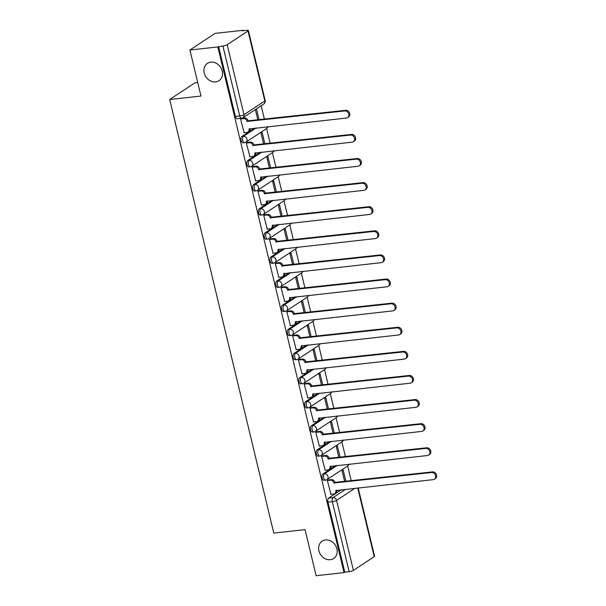 <?xml version="1.0" encoding="UTF-8"?>
<svg xmlns="http://www.w3.org/2000/svg" width="606" height="606" viewBox="0 0 606 606"><rect width="100%" height="100%" fill="white"/><g stroke="black" fill="none" stroke-linecap="round" stroke-linejoin="round"><path stroke-width="0.91" d="M325.536 539.931A10.416 8.749 56.6 0 1 336.224 546.854A10.416 8.749 56.6 0 1 333.641 558.512A10.416 8.749 56.6 0 1 330.278 559.709A10.416 8.749 56.6 0 1 319.589 552.786A10.416 8.749 56.6 0 1 322.172 541.128A10.416 8.749 56.6 0 1 325.536 539.931M210.827 62.145A10.416 8.749 56.6 0 1 221.516 69.069A10.416 8.749 56.6 0 1 218.933 80.727A10.416 8.749 56.6 0 1 215.577 81.924A10.416 8.749 56.6 0 1 204.889 75A10.416 8.749 56.6 0 1 207.464 63.342A10.416 8.749 56.6 0 1 210.827 62.145M335.588 465.62L322.907 473.983A3.257 1.621 83.7 0 0 322.18 478.043A3.257 1.621 83.7 0 0 324.005 480.308L325.551 480.134A3.257 1.621 -96.3 0 1 323.725 477.869A3.257 1.621 -96.3 0 1 324.452 473.809L337.133 465.453M329.8 441.516L317.12 449.872A3.257 1.621 83.7 0 0 316.393 453.939A3.257 1.621 83.7 0 0 318.218 456.197L319.763 456.03A3.257 1.621 -96.3 0 1 317.938 453.765A3.257 1.621 -96.3 0 1 318.665 449.705L331.346 441.342M324.013 417.413L311.332 425.768A3.257 1.621 83.7 0 0 310.605 429.828A3.257 1.621 83.7 0 0 312.431 432.093L313.976 431.927A3.257 1.621 -96.3 0 1 312.151 429.662A3.257 1.621 -96.3 0 1 312.878 425.601L325.558 417.239M318.226 393.302L305.545 401.664A3.257 1.621 83.7 0 0 304.818 405.725A3.257 1.621 83.7 0 0 306.644 407.989L308.189 407.815A3.257 1.621 -96.3 0 1 306.363 405.558A3.257 1.621 -96.3 0 1 307.09 401.49L319.771 393.135M312.438 369.198L299.758 377.561A3.257 1.621 83.7 0 0 299.031 381.621A3.257 1.621 83.7 0 0 300.856 383.886L302.402 383.712A3.257 1.621 -96.3 0 1 300.576 381.447A3.257 1.621 -96.3 0 1 301.303 377.386L313.984 369.031M306.651 345.094L293.971 353.45A3.257 1.621 83.7 0 0 293.243 357.51A3.257 1.621 83.7 0 0 295.069 359.775L296.614 359.608A3.257 1.621 -96.3 0 1 294.789 357.343A3.257 1.621 -96.3 0 1 295.516 353.283L308.196 344.92M300.864 320.983L288.183 329.346A3.257 1.621 83.7 0 0 287.456 333.406A3.257 1.621 83.7 0 0 289.282 335.671L290.827 335.504A3.257 1.621 -96.3 0 1 289.001 333.239A3.257 1.621 -96.3 0 1 289.729 329.179L302.409 320.816M295.077 296.879L282.396 305.242A3.257 1.621 83.7 0 0 281.669 309.302A3.257 1.621 83.7 0 0 283.494 311.567L285.04 311.393A3.257 1.621 -96.3 0 1 283.214 309.128A3.257 1.621 -96.3 0 1 283.941 305.068L296.622 296.713M289.289 272.776L276.609 281.131A3.257 1.621 83.7 0 0 275.881 285.199A3.257 1.621 83.7 0 0 277.707 287.456L279.252 287.289A3.257 1.621 -96.3 0 1 277.427 285.025A3.257 1.621 -96.3 0 1 278.154 280.964L290.835 272.609M283.502 248.672L270.821 257.027A3.257 1.621 83.7 0 0 270.094 261.088A3.257 1.621 83.7 0 0 271.92 263.352L273.465 263.186A3.257 1.621 -96.3 0 1 271.639 260.921A3.257 1.621 -96.3 0 1 272.367 256.861L285.047 248.498M277.715 224.561L265.034 232.924A3.257 1.621 83.7 0 0 264.307 236.984A3.257 1.621 83.7 0 0 266.132 239.249L267.678 239.082A3.257 1.621 -96.3 0 1 265.852 236.817A3.257 1.621 -96.3 0 1 266.579 232.757L279.26 224.394M271.927 200.457L259.247 208.82A3.257 1.621 83.7 0 0 258.52 212.88A3.257 1.621 83.7 0 0 260.345 215.145L261.89 214.971A3.257 1.621 -96.3 0 1 260.065 212.706A3.257 1.621 -96.3 0 1 260.792 208.646L273.473 200.291M266.14 176.354L253.459 184.709A3.257 1.621 83.7 0 0 252.732 188.769A3.257 1.621 83.7 0 0 254.558 191.034L256.103 190.867A3.257 1.621 -96.3 0 1 254.278 188.602A3.257 1.621 -96.3 0 1 255.005 184.542L267.685 176.179M260.353 152.25L247.672 160.605A3.257 1.621 83.7 0 0 246.945 164.665A3.257 1.621 83.7 0 0 248.771 166.93L250.316 166.764A3.257 1.621 -96.3 0 1 248.49 164.499A3.257 1.621 -96.3 0 1 249.217 160.439L261.898 152.076M254.565 128.139L241.885 136.501A3.257 1.621 83.7 0 0 241.158 140.562A3.257 1.621 83.7 0 0 242.983 142.827L244.529 142.652A3.257 1.621 -96.3 0 1 242.703 140.395A3.257 1.621 -96.3 0 1 243.43 136.327L256.111 127.972M351.23 480.823L347.662 465.984M345.443 456.719L341.875 441.88M339.655 432.608L336.088 417.769M333.868 408.505L330.3 393.665M328.081 384.401L324.513 369.562M322.294 360.297L318.726 345.45M316.506 336.186L312.938 321.347M310.719 312.082L307.151 297.243M304.932 287.979L301.364 273.139M299.144 263.868L295.576 249.028M293.357 239.764L289.789 224.924M287.57 215.66L284.002 200.821M281.782 191.557L278.215 176.717M275.995 167.445L272.427 152.606M270.208 143.342L266.64 128.502M264.421 119.238L261.178 105.724M243.165 30.694L243.067 30.3L242.332 30.785L246.68 30.308A3.257 0.697 -13.5 0 1 248.369 30.52A3.257 0.697 -13.5 0 1 248.013 30.967L227.189 44.7L243.998 114.701L264.822 100.967L248.013 30.967M197.723 82.545L194.92 82.855L169.688 99.498L200.972 96.059L189.913 50.01L217.827 46.942L344.041 572.632L316.12 575.7L305.068 529.652L273.783 533.091L169.688 99.498M189.913 50.01L215.153 33.368L243.067 30.3M358.176 487.883L374.576 556.21A3.257 0.697 166.5 0 1 374.22 556.656L353.396 570.39A3.257 0.697 166.5 0 1 349.124 571.67L344.776 572.147L327.967 502.147A3.257 1.621 -96.3 0 1 328.694 498.087L341.375 489.724M344.776 572.147L344.041 572.632M218.569 46.457L235.37 116.458A3.257 1.621 83.7 0 0 237.196 118.723L241.544 118.238A3.257 1.621 -96.3 0 1 239.718 115.981L222.917 45.98L217.827 46.942M222.917 45.98A3.257 0.697 -13.5 0 0 227.189 44.7M241.635 118.231L240.567 118.935L244.127 132.699M264.89 143.925L262.178 132.608L261.072 133.335L263.648 144.061M247.49 142.433L246.354 143.039L249.914 156.802M270.677 168.029L267.966 156.712L266.86 157.446L269.435 168.173M253.278 166.536L252.141 167.142L255.702 180.906M276.465 192.14L273.753 180.823L272.647 181.55L275.222 192.276M259.065 190.64L257.929 191.254L261.489 205.017M282.252 216.244L279.54 204.926L278.434 205.654L281.01 216.38M264.852 214.744L263.716 215.357L267.276 229.121M288.039 240.347L285.328 229.03L284.222 229.757L286.797 240.484M270.64 238.855L269.503 239.461L273.064 253.225M293.827 264.458L291.115 253.141L290.009 253.869L292.584 264.595M276.427 262.959L275.291 263.572L278.851 277.336M299.614 288.562L296.902 277.245L295.796 277.972L298.372 288.698M282.214 287.062L281.078 287.676L284.638 301.44M305.401 312.666L302.689 301.349L301.583 302.076L304.159 312.802M288.001 311.166L286.865 311.779L290.425 325.543M311.189 336.769L308.477 325.452L307.371 326.18L309.946 336.906M293.789 335.277L292.653 335.883L296.213 349.647M316.976 360.881L314.264 349.564L313.158 350.291L315.734 361.017M299.576 359.381L298.44 359.994L302 373.758M322.763 384.984L320.051 373.667L318.945 374.394L321.521 385.121M305.363 383.484L304.227 384.098L307.787 397.862M328.55 409.088L325.839 397.771L324.733 398.498L327.308 409.224M311.151 407.596L310.014 408.202L313.575 421.965M334.338 433.199L331.626 421.882L330.52 422.609L333.095 433.335M316.938 431.699L315.802 432.313L319.362 446.077M340.125 457.303L337.413 445.986L336.307 446.713L338.883 457.439M322.725 455.803L321.589 456.416L325.149 470.18M345.912 481.406L343.201 470.089L342.095 470.817L344.67 481.543M328.513 479.907L327.376 480.52L330.937 494.284M259.103 119.821L256.467 108.83M255.361 109.557L257.861 119.958M243.877 132.722L246.907 132.396A3.257 2.735 -123.4 0 0 247.96 132.017A3.257 2.735 -123.4 0 0 248.975 128.995L346.412 118.049A3.742 3.144 -123.4 0 0 347.617 117.617A3.742 3.144 -123.4 0 0 348.548 113.428A3.742 3.144 -123.4 0 0 344.708 110.936L247.157 121.42A3.257 2.735 -123.4 0 0 243.604 118.64L244.566 118.011A3.257 2.735 56.6 0 1 248.112 120.791L345.662 110.307A3.742 3.144 56.6 0 1 349.503 112.799A3.742 3.144 56.6 0 1 348.579 116.988L347.617 117.617M241.453 118.352L244.566 118.011M249.983 128.646A3.257 2.735 56.6 0 1 248.915 131.388L247.96 132.017M240.574 118.973L243.604 118.64M247.21 121.654L248.165 121.026M249.664 156.833L252.694 156.499A3.257 2.735 -123.4 0 0 253.747 156.121A3.257 2.735 -123.4 0 0 254.762 153.098L352.2 142.152A3.742 3.144 -123.4 0 0 353.404 141.721A3.742 3.144 -123.4 0 0 354.336 137.532A3.742 3.144 -123.4 0 0 350.495 135.047L252.944 145.531A3.257 2.735 -123.4 0 0 249.392 142.743L250.354 142.115A3.257 2.735 56.6 0 1 253.899 144.895L351.45 134.411A3.742 3.144 56.6 0 1 355.29 136.903A3.742 3.144 56.6 0 1 354.366 141.092L353.404 141.721M247.24 142.455L250.354 142.115M255.77 152.75A3.257 2.735 56.6 0 1 254.702 155.492L253.747 156.121M246.362 143.077L249.392 142.743M252.997 145.758L253.952 145.129M255.452 180.936L258.482 180.603A3.257 2.735 -123.4 0 0 259.535 180.232A3.257 2.735 -123.4 0 0 260.55 177.202L357.987 166.256A3.742 3.144 -123.4 0 0 359.191 165.824A3.742 3.144 -123.4 0 0 360.123 161.635A3.742 3.144 -123.4 0 0 356.283 159.151L258.732 169.635A3.257 2.735 -123.4 0 0 255.179 166.855L256.141 166.218A3.257 2.735 56.6 0 1 259.686 169.006L357.237 158.522A3.742 3.144 56.6 0 1 361.078 161.007A3.742 3.144 56.6 0 1 360.153 165.196L359.191 165.824M253.028 166.559L256.141 166.218M261.557 176.854A3.257 2.735 56.6 0 1 260.489 179.596L259.535 180.232M252.149 167.18L255.179 166.855M258.785 169.862L259.739 169.233M261.239 205.04L264.269 204.707A3.257 2.735 -123.4 0 0 265.322 204.336A3.257 2.735 -123.4 0 0 266.337 201.313L363.774 190.36A3.742 3.144 -123.4 0 0 364.979 189.936A3.742 3.144 -123.4 0 0 365.91 185.747A3.742 3.144 -123.4 0 0 362.07 183.254L264.519 193.738A3.257 2.735 -123.4 0 0 260.966 190.958L261.928 190.329A3.257 2.735 56.6 0 1 265.473 193.109L363.024 182.626A3.742 3.144 56.6 0 1 366.865 185.11A3.742 3.144 56.6 0 1 365.941 189.299L364.979 189.936M258.815 190.67L261.928 190.329M267.344 200.965A3.257 2.735 56.6 0 1 266.276 203.707L265.322 204.336M257.936 191.291L260.966 190.958M264.572 193.973L265.526 193.337M267.026 229.151L270.056 228.818A3.257 2.735 -123.4 0 0 271.109 228.439A3.257 2.735 -123.4 0 0 272.124 225.417L369.562 214.471A3.742 3.144 -123.4 0 0 370.766 214.039A3.742 3.144 -123.4 0 0 371.698 209.85A3.742 3.144 -123.4 0 0 367.857 207.358L270.306 217.842A3.257 2.735 -123.4 0 0 266.754 215.062L267.716 214.433A3.257 2.735 56.6 0 1 271.261 217.213L368.812 206.729A3.742 3.144 56.6 0 1 372.652 209.221A3.742 3.144 56.6 0 1 371.728 213.41L370.766 214.039M264.602 214.774L267.716 214.433M273.132 225.068A3.257 2.735 56.6 0 1 272.064 227.811L271.109 228.439M263.724 215.395L266.754 215.062M270.359 218.077L271.314 217.448M272.814 253.255L275.844 252.922A3.257 2.735 -123.4 0 0 276.897 252.55A3.257 2.735 -123.4 0 0 277.912 249.52L375.349 238.575A3.742 3.144 -123.4 0 0 376.553 238.143A3.742 3.144 -123.4 0 0 377.485 233.954A3.742 3.144 -123.4 0 0 373.644 231.469L276.094 241.953A3.257 2.735 -123.4 0 0 272.541 239.165L273.503 238.537A3.257 2.735 56.6 0 1 277.048 241.317L374.599 230.833A3.742 3.144 56.6 0 1 378.439 233.325A3.742 3.144 56.6 0 1 377.515 237.514L376.553 238.143M270.39 238.878L273.503 238.537M278.919 249.172A3.257 2.735 56.6 0 1 277.851 251.914L276.897 252.55M269.511 239.499L272.541 239.165M276.147 242.18L277.101 241.552M278.601 277.359L281.631 277.025A3.257 2.735 -123.4 0 0 282.684 276.654A3.257 2.735 -123.4 0 0 283.699 273.624L381.136 262.678A3.742 3.144 -123.4 0 0 382.341 262.254A3.742 3.144 -123.4 0 0 383.272 258.065A3.742 3.144 -123.4 0 0 379.432 255.573L281.881 266.057A3.257 2.735 -123.4 0 0 278.328 263.277L279.29 262.64A3.257 2.735 56.6 0 1 282.835 265.428L380.386 254.944A3.742 3.144 56.6 0 1 384.227 257.429A3.742 3.144 56.6 0 1 383.303 261.618L382.341 262.254M276.177 262.989L279.29 262.64M284.706 273.276A3.257 2.735 56.6 0 1 283.638 276.025L282.684 276.654M275.298 263.61L278.328 263.277M281.934 266.292L282.888 265.655M284.388 301.462L287.418 301.129A3.257 2.735 -123.4 0 0 288.471 300.758A3.257 2.735 -123.4 0 0 289.486 297.735L386.923 286.789A3.742 3.144 -123.4 0 0 388.128 286.358A3.742 3.144 -123.4 0 0 389.06 282.169A3.742 3.144 -123.4 0 0 385.219 279.677L287.668 290.16A3.257 2.735 -123.4 0 0 284.116 287.38L285.078 286.752A3.257 2.735 56.6 0 1 288.623 289.532L386.173 279.048A3.742 3.144 56.6 0 1 390.014 281.54A3.742 3.144 56.6 0 1 389.09 285.729L388.128 286.358M281.964 287.092L285.078 286.752M290.494 297.387A3.257 2.735 56.6 0 1 289.426 300.129L288.471 300.758M281.086 287.714L284.116 287.38M287.721 290.395L288.676 289.766M290.176 325.573L293.206 325.24A3.257 2.735 -123.4 0 0 294.258 324.861A3.257 2.735 -123.4 0 0 295.274 321.839L392.711 310.893A3.742 3.144 -123.4 0 0 393.915 310.461A3.742 3.144 -123.4 0 0 394.847 306.272A3.742 3.144 -123.4 0 0 391.006 303.788L293.455 314.264A3.257 2.735 -123.4 0 0 289.903 311.484L290.865 310.855A3.257 2.735 56.6 0 1 294.41 313.635L391.961 303.151A3.742 3.144 56.6 0 1 395.801 305.644A3.742 3.144 56.6 0 1 394.877 309.833L393.915 310.461M287.752 311.196L290.865 310.855M296.281 321.491A3.257 2.735 56.6 0 1 295.213 324.233L294.258 324.861M286.873 311.817L289.903 311.484M293.509 314.499L294.463 313.87M295.963 349.677L298.993 349.344A3.257 2.735 -123.4 0 0 300.046 348.973A3.257 2.735 -123.4 0 0 301.061 345.943L398.498 334.997A3.742 3.144 -123.4 0 0 399.702 334.565A3.742 3.144 -123.4 0 0 400.634 330.376A3.742 3.144 -123.4 0 0 396.794 327.891L299.243 338.375A3.257 2.735 -123.4 0 0 295.69 335.588L296.652 334.959A3.257 2.735 56.6 0 1 300.197 337.747L397.748 327.263A3.742 3.144 56.6 0 1 401.589 329.747A3.742 3.144 56.6 0 1 400.664 333.936L399.702 334.565M293.539 335.3L296.652 334.959M302.068 345.594A3.257 2.735 56.6 0 1 301 348.336L300.046 348.973M292.66 335.921L295.69 335.588M299.296 338.602L300.25 337.974M301.75 373.781L304.78 373.447A3.257 2.735 -123.4 0 0 305.833 373.076A3.257 2.735 -123.4 0 0 306.848 370.054L404.285 359.1A3.742 3.144 -123.4 0 0 405.49 358.676A3.742 3.144 -123.4 0 0 406.421 354.487A3.742 3.144 -123.4 0 0 402.581 351.995L305.03 362.479A3.257 2.735 -123.4 0 0 301.477 359.699L302.439 359.07A3.257 2.735 56.6 0 1 305.985 361.85L403.535 351.366A3.742 3.144 56.6 0 1 407.376 353.851A3.742 3.144 56.6 0 1 406.452 358.04L405.49 358.676M299.326 359.411L302.439 359.07M307.856 369.705A3.257 2.735 56.6 0 1 306.787 372.448L305.833 373.076M298.447 360.032L301.477 359.699M305.083 362.714L306.038 362.077M307.537 397.892L310.567 397.559A3.257 2.735 -123.4 0 0 311.62 397.18A3.257 2.735 -123.4 0 0 312.635 394.158L410.073 383.212A3.742 3.144 -123.4 0 0 411.277 382.78A3.742 3.144 -123.4 0 0 412.209 378.591A3.742 3.144 -123.4 0 0 408.368 376.099L310.817 386.583A3.257 2.735 -123.4 0 0 307.265 383.803L308.227 383.174A3.257 2.735 56.6 0 1 311.772 385.954L409.323 375.47A3.742 3.144 56.6 0 1 413.163 377.962A3.742 3.144 56.6 0 1 412.239 382.151L411.277 382.78M305.113 383.515L308.227 383.174M313.643 393.809A3.257 2.735 56.6 0 1 312.575 396.551L311.62 397.18M304.235 384.136L307.265 383.803M310.87 386.817L311.825 386.189M313.325 421.996L316.355 421.662A3.257 2.735 -123.4 0 0 317.408 421.284A3.257 2.735 -123.4 0 0 318.423 418.261L415.86 407.315A3.742 3.144 -123.4 0 0 417.064 406.884A3.742 3.144 -123.4 0 0 417.996 402.695A3.742 3.144 -123.4 0 0 414.156 400.21L316.605 410.694A3.257 2.735 -123.4 0 0 313.052 407.906L314.014 407.277A3.257 2.735 56.6 0 1 317.559 410.057L415.11 399.574A3.742 3.144 56.6 0 1 418.951 402.066A3.742 3.144 56.6 0 1 418.026 406.255L417.064 406.884M310.901 407.618L314.014 407.277M319.43 417.913A3.257 2.735 56.6 0 1 318.362 420.655L317.408 421.284M310.022 408.239L313.052 407.906M316.658 410.921L317.612 410.292M319.112 446.099L322.142 445.766A3.257 2.735 -123.4 0 0 323.195 445.395A3.257 2.735 -123.4 0 0 324.21 442.365L421.647 431.419A3.742 3.144 -123.4 0 0 422.852 430.987A3.742 3.144 -123.4 0 0 423.783 426.798A3.742 3.144 -123.4 0 0 419.943 424.314L322.392 434.797A3.257 2.735 -123.4 0 0 318.839 432.017L319.801 431.381A3.257 2.735 56.6 0 1 323.346 434.169L420.897 423.685A3.742 3.144 56.6 0 1 424.738 426.169A3.742 3.144 56.6 0 1 423.814 430.358L422.852 430.987M316.688 431.722L319.801 431.381M325.217 442.016A3.257 2.735 56.6 0 1 324.149 444.759L323.195 445.395M315.809 432.351L318.839 432.017M322.445 435.025L323.399 434.396M324.899 470.203L327.929 469.87A3.257 2.735 -123.4 0 0 328.982 469.498A3.257 2.735 -123.4 0 0 329.997 466.476L427.435 455.53A3.742 3.144 -123.4 0 0 428.639 455.098A3.742 3.144 -123.4 0 0 429.571 450.909A3.742 3.144 -123.4 0 0 425.73 448.417L328.179 458.901A3.257 2.735 -123.4 0 0 324.627 456.121L325.589 455.492A3.257 2.735 56.6 0 1 329.134 458.272L426.685 447.789A3.742 3.144 56.6 0 1 430.525 450.273A3.742 3.144 56.6 0 1 429.601 454.462L428.639 455.098M322.475 455.833L325.589 455.492M331.005 466.128A3.257 2.735 56.6 0 1 329.937 468.87L328.982 469.498M321.597 456.454L324.627 456.121M328.232 459.136L329.187 458.5M330.687 494.314L333.717 493.981A3.257 2.735 -123.4 0 0 334.77 493.602A3.257 2.735 -123.4 0 0 335.785 490.58L433.222 479.634A3.742 3.144 -123.4 0 0 434.426 479.202A3.742 3.144 -123.4 0 0 435.358 475.013A3.742 3.144 -123.4 0 0 431.517 472.521L333.967 483.005A3.257 2.735 -123.4 0 0 330.414 480.225L331.376 479.596A3.257 2.735 56.6 0 1 334.921 482.376L432.472 471.892A3.742 3.144 56.6 0 1 436.312 474.384A3.742 3.144 56.6 0 1 435.388 478.573L434.426 479.202M328.263 479.937L331.376 479.596M336.792 490.231A3.257 2.735 56.6 0 1 335.724 492.973L334.77 493.602M327.384 480.558L330.414 480.225M334.02 483.24L334.974 482.611M322.907 473.983L324.452 473.809A3.257 2.735 56.6 0 1 327.998 476.596A3.257 2.735 -123.4 0 1 326.99 479.619L347.806 465.885A3.257 2.735 -123.4 0 0 348.882 464.158M317.12 449.872L318.665 449.705A3.257 2.735 56.6 0 1 322.21 452.485A3.257 2.735 -123.4 0 1 321.203 455.515L342.019 441.782A3.257 2.735 -123.4 0 0 343.094 440.054M311.332 425.768L312.878 425.601A3.257 2.735 56.6 0 1 316.423 428.381A3.257 2.735 -123.4 0 1 315.415 431.404L336.232 417.678A3.257 2.735 -123.4 0 0 337.307 415.951M305.545 401.664L307.09 401.49A3.257 2.735 56.6 0 1 310.636 404.278A3.257 2.735 -123.4 0 1 309.628 407.3L330.444 393.574A3.257 2.735 -123.4 0 0 331.52 391.84M299.758 377.561L301.303 377.386A3.257 2.735 56.6 0 1 304.848 380.167A3.257 2.735 -123.4 0 1 303.841 383.197L324.657 369.463A3.257 2.735 -123.4 0 0 325.733 367.736M293.971 353.45L295.516 353.283A3.257 2.735 56.6 0 1 299.061 356.063A3.257 2.735 -123.4 0 1 298.054 359.093L318.87 345.359A3.257 2.735 -123.4 0 0 319.945 343.632M288.183 329.346L289.729 329.179A3.257 2.735 56.6 0 1 293.274 331.959A3.257 2.735 -123.4 0 1 292.266 334.982L313.082 321.256A3.257 2.735 -123.4 0 0 314.158 319.529M282.396 305.242L283.941 305.068A3.257 2.735 56.6 0 1 287.486 307.856A3.257 2.735 -123.4 0 1 286.479 310.878L307.295 297.145A3.257 2.735 -123.4 0 0 308.371 295.417M276.609 281.131L278.154 280.964A3.257 2.735 56.6 0 1 281.699 283.744A3.257 2.735 -123.4 0 1 280.692 286.774L301.508 273.041A3.257 2.735 -123.4 0 0 302.583 271.314M270.821 257.027L272.367 256.861A3.257 2.735 56.6 0 1 275.919 259.641A3.257 2.735 -123.4 0 1 274.904 262.663L295.72 248.937A3.257 2.735 -123.4 0 0 296.796 247.21M265.034 232.924L266.579 232.757A3.257 2.735 56.6 0 1 270.132 235.537A3.257 2.735 -123.4 0 1 269.117 238.559L289.933 224.834A3.257 2.735 -123.4 0 0 291.009 223.106M259.247 208.82L260.792 208.646A3.257 2.735 56.6 0 1 264.345 211.433A3.257 2.735 -123.4 0 1 263.33 214.456L284.146 200.722A3.257 2.735 -123.4 0 0 285.221 198.995M253.459 184.709L255.005 184.542A3.257 2.735 56.6 0 1 258.557 187.322A3.257 2.735 -123.4 0 1 257.542 190.352L278.359 176.619A3.257 2.735 -123.4 0 0 279.434 174.892M247.672 160.605L249.217 160.439A3.257 2.735 56.6 0 1 252.77 163.219A3.257 2.735 -123.4 0 1 251.755 166.241L272.571 152.515A3.257 2.735 -123.4 0 0 273.647 150.788M241.885 136.501L243.43 136.327A3.257 2.735 56.6 0 1 246.983 139.115A3.257 2.735 -123.4 0 1 245.968 142.137L266.784 128.404A3.257 2.735 -123.4 0 0 267.86 126.677M328.694 498.087L333.05 497.609L345.723 489.247M355.048 488.224L336.595 500.389L353.396 570.39M374.22 556.656L357.722 487.928M235.37 116.458L239.718 115.981A3.257 0.697 166.5 0 0 243.998 114.701A3.257 2.735 56.6 0 1 242.983 117.723L263.807 103.997A3.257 3.257 0 0 0 265.178 100.52L248.369 30.52M327.967 502.147L332.315 501.67A3.257 1.621 -96.3 0 1 333.05 497.609A3.257 2.735 -123.4 0 1 336.595 500.389A3.257 0.697 166.5 0 1 332.315 501.67L349.124 571.67M265.178 100.52A3.257 0.697 -13.5 0 1 264.822 100.967A3.257 2.735 56.6 0 1 263.807 103.997M248.975 128.995L249.407 128.707M247.157 121.42L248.112 120.791M344.708 110.936L345.662 110.307M254.762 153.098L255.194 152.81M252.944 145.531L253.899 144.895M350.495 135.047L351.45 134.411M260.55 177.202L260.981 176.922M258.732 169.635L259.686 169.006M356.283 159.151L357.237 158.522M266.337 201.313L266.769 201.025M264.519 193.738L265.473 193.109M362.07 183.254L363.024 182.626M272.124 225.417L272.556 225.129M270.306 217.842L271.261 217.213M367.857 207.358L368.812 206.729M277.912 249.52L278.343 249.24M276.094 241.953L277.048 241.317M373.644 231.469L374.599 230.833M283.699 273.624L284.131 273.344M281.881 266.057L282.835 265.428M379.432 255.573L380.386 254.944M289.486 297.735L289.918 297.448M287.668 290.16L288.623 289.532M385.219 279.677L386.173 279.048M295.274 321.839L295.705 321.551M293.455 314.264L294.41 313.635M391.006 303.788L391.961 303.151M301.061 345.943L301.493 345.662M299.243 338.375L300.197 337.747M396.794 327.891L397.748 327.263M306.848 370.054L307.28 369.766M305.03 362.479L305.985 361.85M402.581 351.995L403.535 351.366M312.635 394.158L313.067 393.87M310.817 386.583L311.772 385.954M408.368 376.099L409.323 375.47M318.423 418.261L318.854 417.973M316.605 410.694L317.559 410.057M414.156 400.21L415.11 399.574M324.21 442.365L324.642 442.085M322.392 434.797L323.346 434.169M419.943 424.314L420.897 423.685M329.997 466.476L330.429 466.188M328.179 458.901L329.134 458.272M425.73 448.417L426.685 447.789M335.785 490.58L336.216 490.292M333.967 483.005L334.921 482.376M431.517 472.521L432.472 471.892M266.784 128.404A3.257 3.257 0 0 0 268.102 126.654M244.529 142.652A3.257 3.257 0 0 0 245.968 142.137M272.571 152.515A3.257 3.257 0 0 0 273.889 150.758M250.316 166.764A3.257 3.257 0 0 0 251.755 166.241M278.359 176.619A3.257 3.257 0 0 0 279.677 174.861M256.103 190.867A3.257 3.257 0 0 0 257.542 190.352M284.146 200.722A3.257 3.257 0 0 0 285.464 198.973M261.89 214.971A3.257 3.257 0 0 0 263.33 214.456M289.933 224.834A3.257 3.257 0 0 0 291.251 223.076M267.678 239.082A3.257 3.257 0 0 0 269.117 238.559M295.72 248.937A3.257 3.257 0 0 0 297.038 247.18M273.465 263.186A3.257 3.257 0 0 0 274.904 262.663M301.508 273.041A3.257 3.257 0 0 0 302.826 271.291M279.252 287.289A3.257 3.257 0 0 0 280.692 286.774M307.295 297.145A3.257 3.257 0 0 0 308.613 295.395M285.04 311.393A3.257 3.257 0 0 0 286.479 310.878M313.082 321.256A3.257 3.257 0 0 0 314.4 319.498M290.827 335.504A3.257 3.257 0 0 0 292.266 334.982M318.87 345.359A3.257 3.257 0 0 0 320.188 343.602M296.614 359.608A3.257 3.257 0 0 0 298.054 359.093M324.657 369.463A3.257 3.257 0 0 0 325.975 367.713M302.402 383.712A3.257 3.257 0 0 0 303.841 383.197M330.444 393.574A3.257 3.257 0 0 0 331.762 391.817M308.189 407.815A3.257 3.257 0 0 0 309.628 407.3M336.232 417.678A3.257 3.257 0 0 0 337.55 415.921M313.976 431.927A3.257 3.257 0 0 0 315.415 431.404M342.019 441.782A3.257 3.257 0 0 0 343.337 440.024M319.763 456.03A3.257 3.257 0 0 0 321.203 455.515M347.806 465.885A3.257 3.257 0 0 0 349.124 464.135M325.551 480.134A3.257 3.257 0 0 0 326.99 479.619M241.544 118.238A3.257 3.257 0 0 0 242.983 117.723"/></g></svg>
